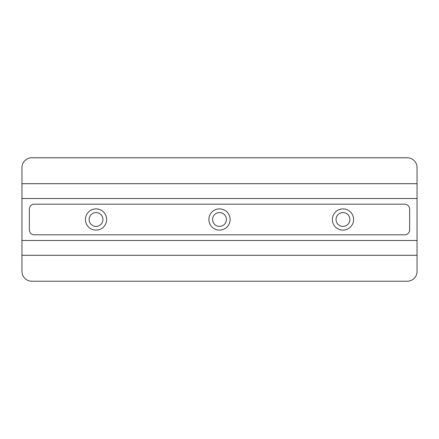 <?xml version="1.0" encoding="UTF-8"?>
<svg xmlns="http://www.w3.org/2000/svg" width="439" height="439" viewBox="0 0 439 439"><rect width="100%" height="100%" fill="white"/><g stroke="black" fill="none" stroke-linecap="round" stroke-linejoin="round"><path stroke-width="0.66" d="M342.969 208.882A10.618 10.618 0 0 0 332.35 219.5A10.618 10.618 0 0 0 342.969 230.118A10.618 10.618 0 0 0 353.587 219.5A10.618 10.618 0 0 0 342.969 208.882M219.5 208.882A10.618 10.618 0 0 0 208.882 219.5A10.618 10.618 0 0 0 219.5 230.118A10.618 10.618 0 0 0 230.118 219.5A10.618 10.618 0 0 0 219.5 208.882M96.031 208.882A10.618 10.618 0 0 0 85.413 219.5A10.618 10.618 0 0 0 96.031 230.118A10.618 10.618 0 0 0 106.65 219.5A10.618 10.618 0 0 0 96.031 208.882M342.969 226.414A6.914 6.914 0 0 1 336.054 219.5A6.914 6.914 0 0 1 342.969 212.586A6.914 6.914 0 0 1 349.883 219.5A6.914 6.914 0 0 1 342.969 226.414M219.5 226.414A6.914 6.914 0 0 1 212.586 219.5A6.914 6.914 0 0 1 219.5 212.586A6.914 6.914 0 0 1 226.414 219.5A6.914 6.914 0 0 1 219.5 226.414M96.031 226.414A6.914 6.914 0 0 1 89.117 219.5A6.914 6.914 0 0 1 96.031 212.586A6.914 6.914 0 0 1 102.945 219.5A6.914 6.914 0 0 1 96.031 226.414M21.95 255.306L21.95 271.357A9.877 9.877 0 0 0 31.827 281.234L407.172 281.234A9.877 9.877 0 0 0 417.05 271.357L417.05 255.306L21.95 255.306L21.95 240.49L417.05 240.49L417.05 198.51L21.95 198.51L21.95 240.49M417.05 183.694L417.05 167.643A9.877 9.877 0 0 0 407.172 157.766L31.827 157.766A9.877 9.877 0 0 0 21.95 167.643L21.95 183.694L417.05 183.694L417.05 198.51M417.05 240.49L417.05 255.306M21.95 198.51L21.95 183.694M29.358 209.129L29.358 229.871A4.939 4.939 0 0 0 34.297 234.81L404.703 234.81A4.939 4.939 0 0 0 409.642 229.871L409.642 209.129A4.939 4.939 0 0 0 404.703 204.19L34.297 204.19A4.939 4.939 0 0 0 29.358 209.129"/></g></svg>
